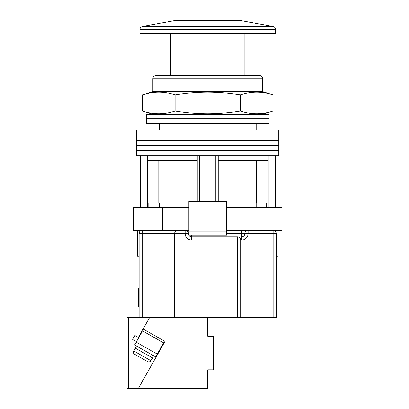 <?xml version="1.0" encoding="UTF-8"?>
<svg xmlns="http://www.w3.org/2000/svg" width="409" height="409" viewBox="0 0 409 409"><rect width="100%" height="100%" fill="white"/><g stroke="black" fill="none" stroke-linecap="round" stroke-linejoin="round"><path stroke-width="0.61" d="M207.731 150.578L278.764 150.578L278.764 155.742L136.693 155.742L136.693 150.578L278.764 150.578L278.764 145.41L207.731 145.41L278.764 145.41L278.764 140.246L207.731 140.246L278.764 140.246L278.764 135.077L207.731 135.077L278.764 135.077L278.764 129.914L136.693 129.914L136.693 135.077L207.731 135.077L136.693 135.077L136.693 140.246L207.731 140.246L136.693 140.246L136.693 145.41L207.731 145.41L136.693 145.41L136.693 150.578L207.731 150.578M199.658 201.269L199.658 155.742M140.405 207.731L140.405 155.742M275.053 207.731L275.053 155.742M215.804 201.269L215.804 155.742M266.658 207.731L266.658 202.884L226.617 202.884M188.84 202.884L148.799 202.884L148.799 207.731M268.176 207.731L268.176 160.589L218.222 160.589L218.222 155.742M268.176 160.589L268.176 155.742M218.222 201.269L218.222 160.589M197.235 201.269L197.235 160.589L147.281 160.589L147.281 155.742M197.235 160.589L197.235 155.742M147.281 207.731L147.281 160.589M158.794 160.589L158.794 202.884M256.663 160.589L256.663 202.884M207.731 118.288L269.081 118.288L269.081 123.452L146.381 123.452L146.381 118.288L269.081 118.288L269.081 114.249L146.381 114.249L146.381 118.288L207.731 118.288M240.017 20.45L175.441 20.45L240.017 20.45L272.885 26.427A3.231 3.231 0 0 1 275.538 29.601L275.538 33.364L139.919 33.364L139.919 29.601A3.231 3.231 0 0 1 142.572 26.427L272.885 26.427M277.956 230.333L277.956 256.162L276.346 256.162M188.84 207.731L133.462 207.731L133.462 230.333L185.129 230.333A3.231 3.231 0 0 1 188.355 233.559A3.231 3.231 0 0 0 191.586 236.791L237.598 236.791C239.546 236.995 240.62 238.069 240.824 240.017L240.824 317.512L174.633 317.512L174.633 233.559A3.231 3.231 0 0 1 177.859 230.333L177.859 317.512M252.936 207.731L252.936 230.333L281.995 230.333L281.995 207.731L226.617 207.731M252.936 230.333L226.617 230.333M188.84 230.333L185.129 230.333A3.231 3.231 0 0 1 188.355 233.559A3.231 3.231 0 0 0 191.586 236.791L191.586 235.175M162.521 207.731L162.521 230.333M226.617 231.944L226.617 201.269L188.84 201.269L188.84 231.944L226.617 231.944L226.617 235.175L188.84 235.175L188.84 231.944M139.116 256.162L137.501 256.162L137.501 230.333M276.346 307.021L276.99 307.021L276.99 288.452L276.346 288.452M139.116 288.452L138.467 288.452L138.467 307.021L139.116 307.021M139.116 317.512L139.116 233.559A3.231 3.231 0 0 1 142.342 230.333L142.342 317.512L128.62 317.512L128.62 388.55L207.731 388.55L207.731 369.823L213.539 369.823L213.539 336.239L207.731 336.239L207.731 317.512M273.115 317.512L273.115 233.559L276.346 233.559C276.136 231.612 275.063 230.538 273.115 230.333A3.231 3.231 0 0 1 276.346 233.559L276.346 317.512L240.824 317.512M157.588 353.524L157.971 353.739L138.308 388.55L164.96 341.367L143.104 329.025L149.607 317.512L142.342 317.512M237.598 317.512L237.598 240.017L240.824 240.017A3.231 3.231 0 0 0 237.598 236.791A3.231 3.231 0 0 1 240.824 240.017L241.632 240.017A6.457 6.457 0 0 0 248.089 233.559L273.115 233.559L273.115 230.333M226.617 233.559L241.632 233.559L241.632 236.791A3.231 3.231 0 0 0 244.863 233.559A3.231 3.231 0 0 1 248.089 230.333L248.089 233.559L244.863 233.559A3.231 3.231 0 0 1 248.089 230.333M170.594 33.364L170.594 75.501M244.863 33.364L244.863 75.501M175.441 20.45L142.572 26.427M160.195 349.802L159.812 349.588M138.728 337.676L134.893 335.508L132.669 339.444L136.504 341.612M157.271 354.082L163.62 342.839L142.536 330.927L136.182 342.175L157.271 354.082L155.681 356.893L134.597 344.986L136.182 342.175M134.597 344.986L140.64 348.396M149.638 353.483L155.681 356.893M138.533 347.21A2.423 2.423 0 0 0 135.231 348.125L134.04 350.232M151.744 354.675A2.423 2.423 0 0 1 152.664 357.972L135.231 348.125M151.473 360.078L152.664 357.972M134.208 350.329L133.809 351.029L150.911 360.692L151.31 359.986M150.911 360.692C150.037 361.909 148.922 362.2 147.557 361.576L134.781 354.358C133.544 353.514 133.222 352.405 133.809 351.029M147.557 361.576L134.781 354.358M127.005 317.512L127.005 388.55L127.005 317.512L128.62 317.512M149.607 317.512L174.633 317.512M128.62 388.55L127.005 388.55M143.104 329.025L138.339 337.456M272.977 111.023C262.103 114.617 251.228 114.617 240.354 111.023C229.51 112.782 218.636 113.692 207.731 113.748C196.857 113.697 185.983 112.787 175.103 111.023C164.229 114.617 153.355 114.617 142.48 111.023L142.48 94.878C153.355 91.284 164.229 91.284 175.103 94.878C185.983 93.114 196.857 92.204 207.731 92.153C218.636 92.209 229.51 93.114 240.354 94.878C251.228 91.284 262.103 91.284 272.977 94.878L272.977 111.023L262.619 114.249M272.977 94.878L262.619 91.647L152.838 91.647L152.838 78.733C153.027 76.769 154.106 75.696 156.064 75.501L259.393 75.501C261.351 75.696 262.43 76.769 262.619 78.733L152.838 78.733M149.004 93.18L142.48 94.878L152.838 91.647M240.354 94.878L240.354 111.023M175.103 94.878L175.103 111.023M237.598 236.791L237.598 240.017L191.586 240.017A6.457 6.457 0 0 1 185.129 233.559L139.116 233.559M188.84 233.559L185.129 233.559L185.129 230.333M241.632 240.017L241.632 236.791A3.231 3.231 0 0 0 244.863 233.559L241.632 233.559L241.632 230.333M191.586 240.017L191.586 236.791M275.538 29.601L139.919 29.601M256.162 123.452L256.162 129.914M139.919 207.731L139.919 155.742M275.538 207.731L275.538 155.742M159.295 123.452L159.295 129.914M256.162 207.731L256.162 202.884M159.295 207.731L159.295 202.884M262.619 91.647L262.619 78.733M152.838 114.249L142.48 111.023"/></g></svg>
